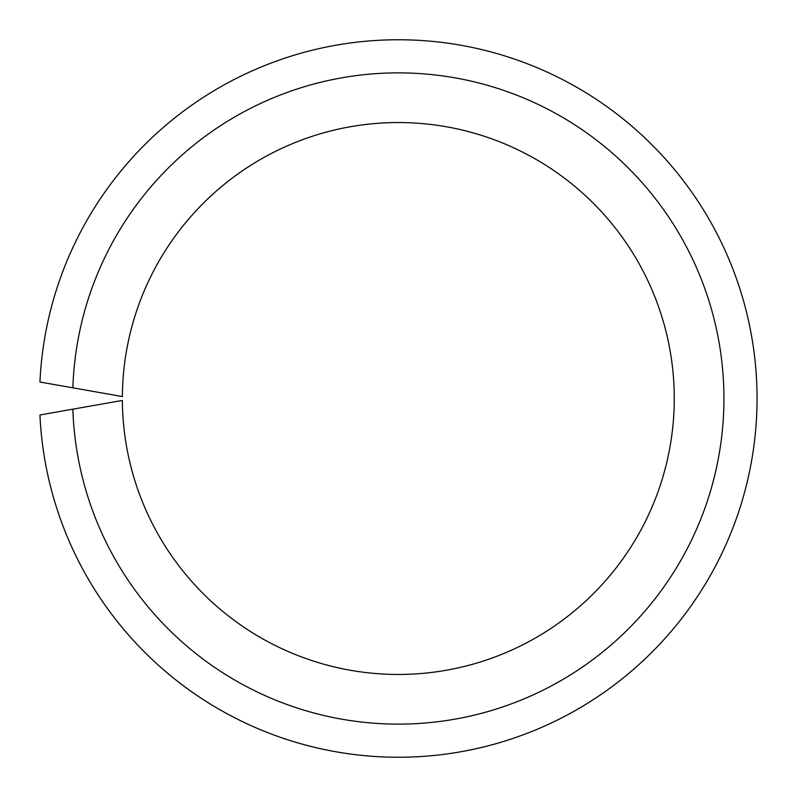 <?xml version="1.0" encoding="UTF-8"?>
<svg xmlns="http://www.w3.org/2000/svg" width="797" height="797" viewBox="0 0 797 797"><rect width="100%" height="100%" fill="white"/><g stroke="black" fill="none" stroke-linecap="round" stroke-linejoin="round"><path stroke-width="1.2" d="M122.359 396.557L72.856 387.83A325.634 325.634 0 0 1 564.196 118.295A325.634 325.634 0 0 1 564.196 678.705A325.634 325.634 0 0 1 72.856 409.17L122.359 400.443A275.961 275.961 0 0 0 536.849 637.162A275.961 275.961 0 0 0 536.849 159.838A275.961 275.961 0 0 0 122.359 396.557M72.856 409.17L39.94 414.978A358.75 358.75 0 0 0 582.418 706.401A358.75 358.75 0 0 0 582.418 90.599A358.75 358.75 0 0 0 39.94 382.022L72.856 387.83M75.845 388.348L94.833 391.706M75.845 408.652L94.833 405.294"/></g></svg>
